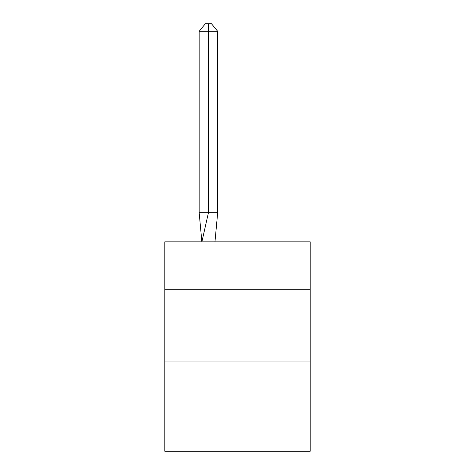 <?xml version="1.0" encoding="UTF-8"?>
<svg xmlns="http://www.w3.org/2000/svg" width="475" height="475" viewBox="0 0 475 475"><rect width="100%" height="100%" fill="white"/><g stroke="black" fill="none" stroke-linecap="round" stroke-linejoin="round"><path stroke-width="0.71" d="M164.795 289.263L310.205 289.263L310.205 241.864L164.795 241.864L164.795 451.25L310.205 451.25L310.205 361.968L164.795 361.968M310.205 361.968L310.205 289.263M217.675 212.782L217.675 31.308L208.418 31.308L208.418 212.782L199.167 212.782L201.875 241.864L208.418 212.782L208.418 31.308L208.418 212.782L208.418 31.308L208.418 212.782L208.418 31.308L208.418 212.782L208.418 31.308L208.418 212.782L208.418 31.308L208.418 212.782L208.418 31.308L208.418 212.782L217.675 212.782L214.961 241.864M208.418 31.308L199.167 31.308L205.337 23.75L208.418 23.75L208.418 212.782M199.167 31.308L199.167 212.782M208.418 23.75L211.506 23.75L217.675 31.308"/></g></svg>
